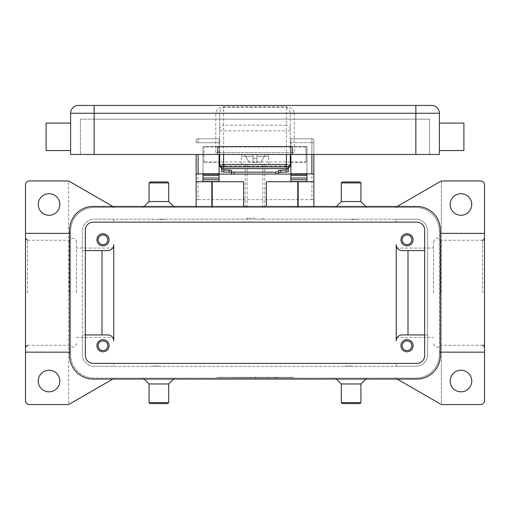 <?xml version="1.0" encoding="UTF-8"?>
<svg xmlns="http://www.w3.org/2000/svg" width="510" height="510" viewBox="0 0 510 510"><rect width="100%" height="100%" fill="white"/><g stroke="black" fill="none" stroke-linecap="round" stroke-linejoin="round"><path stroke-width="0.38" stroke-dasharray="2.55 1.91" d="M433.5 292.759L433.5 242.193L433.5 292.759M440.818 292.759L440.818 240.229L440.818 292.759M484.5 292.759L484.5 238.266L484.5 292.759M397.182 379.07L396.391 378.611A3.921 3.921 0 0 0 394.428 378.089A3.921 3.921 0 0 1 396.391 378.611L440.436 404.041A3.921 3.921 0 0 0 441.348 404.424L441.348 181.095A3.921 3.921 0 0 1 442.399 180.954L480.579 180.954A3.921 3.921 0 0 1 484.5 184.875L484.5 400.643A3.921 3.921 0 0 1 480.579 404.57L442.399 404.57A3.921 3.921 0 0 1 441.379 404.436A3.921 3.921 0 0 1 441.348 404.424L441.348 181.095A3.921 3.921 0 0 0 440.436 181.477L396.391 206.907A3.921 3.921 0 0 1 394.428 207.43A3.921 3.921 0 0 0 396.391 206.907L397.182 206.454M471.75 204.491A10.787 10.787 0 0 0 460.964 193.704A10.787 10.787 0 0 0 450.171 204.491A10.787 10.787 0 0 0 460.964 215.277A10.787 10.787 0 0 0 471.75 204.491M471.75 381.027A10.787 10.787 0 0 0 460.964 370.241A10.787 10.787 0 0 0 450.171 381.027A10.787 10.787 0 0 0 460.964 391.82A10.787 10.787 0 0 0 471.75 381.027M440.366 352.155L439.384 352.155L439.384 230.973L439.384 354.546A23.537 23.537 0 0 1 415.848 378.089L115.572 378.089A3.921 3.921 0 0 0 114.559 378.222A3.921 3.921 0 0 1 115.572 378.089L94.152 378.089A23.537 23.537 0 0 1 70.616 354.546A23.537 23.537 0 0 0 94.152 378.089L415.848 378.089A23.537 23.537 0 0 0 439.384 354.546L439.384 352.155L484.5 352.155M112.818 206.454L113.609 206.907A3.921 3.921 0 0 0 115.572 207.43A3.921 3.921 0 0 1 113.609 206.907L69.564 181.477A3.921 3.921 0 0 0 68.652 181.095L68.652 404.424L68.652 181.095A3.921 3.921 0 0 0 67.6 180.954L29.421 180.954A3.921 3.921 0 0 0 25.5 184.875L25.5 400.643A3.921 3.921 0 0 0 29.421 404.57L67.6 404.57A3.921 3.921 0 0 0 68.62 404.436A3.921 3.921 0 0 0 68.652 404.424A3.921 3.921 0 0 0 69.564 404.041L113.609 378.611A3.921 3.921 0 0 1 114.559 378.222A3.921 3.921 0 0 0 113.609 378.611L112.818 379.07M25.5 352.155L70.616 352.155L70.616 354.546L70.616 230.973A23.537 23.537 0 0 1 94.152 207.43L415.848 207.43A23.537 23.537 0 0 1 439.384 230.973A23.537 23.537 0 0 0 415.848 207.43L94.152 207.43A23.537 23.537 0 0 0 70.616 230.973L70.616 233.363L25.5 233.363M243.621 206.454L243.621 207.43L196.152 207.43L313.848 207.43L243.621 207.43L243.621 181.738L196.152 181.738M313.848 181.738L266.379 181.738L266.379 206.454M360.921 201.546L341.305 201.546M360.921 182.911L341.305 182.911M359.945 181.93L342.286 181.93M149.079 201.546L168.695 201.546M149.079 182.911L168.695 182.911M150.055 181.93L167.713 181.93M38.25 381.027A10.787 10.787 0 0 0 49.036 391.82A10.787 10.787 0 0 0 59.829 381.027A10.787 10.787 0 0 0 49.036 370.241A10.787 10.787 0 0 0 38.25 381.027M38.25 204.491A10.787 10.787 0 0 0 49.036 215.277A10.787 10.787 0 0 0 59.829 204.491A10.787 10.787 0 0 0 49.036 193.704A10.787 10.787 0 0 0 38.25 204.491M219.695 378.089L293.25 378.089L255 378.089L255 377.304L216.75 377.304L293.25 377.304L219.695 377.304L290.305 377.304L247.643 377.304L255 377.304L255 378.089L219.695 378.089L219.695 377.304M360.921 383.973L341.305 383.973M360.921 402.607L341.305 402.607M359.945 403.589L342.286 403.589M149.079 383.973L168.695 383.973M149.079 402.607L168.695 402.607M150.055 403.589L167.713 403.589M69.634 233.363L70.616 233.363L70.616 352.155L69.634 352.155M25.5 292.759L25.5 347.253L25.5 292.759M69.181 292.759L69.181 240.229L69.181 292.759M76.5 292.759L76.5 242.193L76.5 292.759M484.5 233.363L440.366 233.363M113.768 292.759L113.768 248.077L113.768 292.759M396.232 292.759L396.232 337.442L396.232 292.759M216.75 378.089L216.75 377.304M293.25 378.089L293.25 377.304M255 378.089L255 377.304L255 378.089L290.305 378.089L247.643 378.089L262.357 378.089L255 378.089L255 377.304L255 378.089M265.296 378.089L277.07 378.089L265.296 378.089L265.296 377.304L267.501 377.304L265.296 377.304L265.296 378.089M235.582 378.089L238.521 378.089L235.582 378.089L235.582 377.304L238.521 377.304L235.582 377.304L235.582 378.089M241.466 378.089L256.473 378.089L241.466 378.089L241.466 377.304L256.473 377.304L241.466 377.304L241.466 378.089M250.588 378.089L250.588 377.304L250.588 378.089M247.643 378.089L247.643 377.304L247.643 378.089M262.357 378.089L262.357 377.304L262.357 378.089M259.411 378.089L259.411 377.304L259.411 378.089M244.405 378.089L244.405 377.304L244.405 378.089M290.305 378.089L290.305 377.304M238.521 378.089L238.521 377.304L238.521 378.089M267.501 377.304L277.07 377.304L267.501 377.304L267.501 378.089L267.501 377.304M268.241 378.089L268.241 377.304L268.241 378.089M107.884 334.93L82.384 334.93L82.384 354.546A11.768 11.768 0 0 0 94.152 366.32L113.768 366.32L113.768 363.375L113.768 366.32L396.232 366.32L396.232 363.375L396.232 366.32L415.848 366.32L94.152 366.32A11.768 11.768 0 0 1 82.384 354.546L82.384 230.973A11.768 11.768 0 0 1 94.152 219.204L415.848 219.204A11.768 11.768 0 0 1 427.616 230.973L427.616 354.546A11.768 11.768 0 0 1 415.848 366.32A11.768 11.768 0 0 0 427.616 354.546L427.616 334.93L402.116 334.93A5.884 5.884 0 0 0 396.232 340.82L396.232 244.704M113.768 340.82L113.768 244.704A5.884 5.884 0 0 1 107.884 250.588L82.384 250.588L82.384 230.973A11.768 11.768 0 0 1 94.152 219.204L113.768 219.204L113.768 222.143L113.768 219.204L396.232 219.204L396.232 222.143L396.232 219.204L415.848 219.204A11.768 11.768 0 0 1 427.616 230.973L427.616 334.93L424.671 334.93M85.329 334.93L82.384 334.93L82.384 250.588L85.329 250.588M424.671 229.991A7.848 7.848 0 0 0 416.829 222.143L93.171 222.143A7.848 7.848 0 0 0 85.329 229.991L85.329 355.527A7.848 7.848 0 0 0 93.171 363.375L416.829 363.375A7.848 7.848 0 0 0 424.671 355.527L424.671 229.991M402.116 250.588L424.671 250.588M93.171 206.454L416.829 206.454A23.537 23.537 0 0 1 440.366 229.991L440.366 355.527A23.537 23.537 0 0 1 416.829 379.07L93.171 379.07A23.537 23.537 0 0 1 69.634 355.527L69.634 229.991A23.537 23.537 0 0 1 93.171 206.454M96.9 239.796A6.082 6.082 0 0 0 102.982 245.877A6.082 6.082 0 0 0 109.064 239.796A6.082 6.082 0 0 0 102.982 233.72A6.082 6.082 0 0 0 96.9 239.796M158.884 219.204L153 219.204L158.884 219.204M351.116 219.204L345.232 219.204L351.116 219.204M255 219.204L262.848 219.204L255 219.204M255 218.223L247.152 218.223L255 218.223M351.116 219.593L357 219.593L351.116 219.593M158.884 219.593L164.768 219.593L158.884 219.593M400.936 239.796A6.082 6.082 0 0 0 407.018 245.877A6.082 6.082 0 0 0 413.1 239.796A6.082 6.082 0 0 0 407.018 233.72A6.082 6.082 0 0 0 400.936 239.796M158.884 366.32L164.768 366.32L158.884 366.32M351.116 366.32L357 366.32L351.116 366.32M351.116 365.925L345.232 365.925L351.116 365.925M158.884 365.925L153 365.925L158.884 365.925M96.9 345.723A6.082 6.082 0 0 0 102.982 351.804A6.082 6.082 0 0 0 109.064 345.723A6.082 6.082 0 0 0 102.982 339.641A6.082 6.082 0 0 0 96.9 345.723M400.936 345.723A6.082 6.082 0 0 0 407.018 351.804A6.082 6.082 0 0 0 413.1 345.723A6.082 6.082 0 0 0 407.018 339.641A6.082 6.082 0 0 0 400.936 345.723M98.156 345.723A4.826 4.826 0 0 0 102.982 350.548A4.826 4.826 0 0 0 107.808 345.723A4.826 4.826 0 0 0 102.982 340.897A4.826 4.826 0 0 0 98.156 345.723M402.192 239.796A4.826 4.826 0 0 0 407.018 244.621A4.826 4.826 0 0 0 411.844 239.796A4.826 4.826 0 0 0 407.018 234.97A4.826 4.826 0 0 0 402.192 239.796M98.156 239.796A4.826 4.826 0 0 0 102.982 244.621A4.826 4.826 0 0 0 107.808 239.796A4.826 4.826 0 0 0 102.982 234.97A4.826 4.826 0 0 0 98.156 239.796M402.192 345.723A4.826 4.826 0 0 0 407.018 350.548A4.826 4.826 0 0 0 411.844 345.723A4.826 4.826 0 0 0 407.018 340.897A4.826 4.826 0 0 0 402.192 345.723M313.848 206.454L313.848 207.43M196.152 207.43L196.152 206.454M198.116 154.473L198.116 199.588L196.152 199.588L313.848 199.588L311.884 199.588L311.884 142.704L313.848 142.704L313.848 199.588M313.848 154.473L313.848 140.741L313.848 142.704L311.884 142.704L311.884 154.473M211.848 207.43L211.848 206.454M298.152 206.454L298.152 207.43M196.152 199.588L196.152 154.473M196.152 140.741L196.152 142.704L196.152 140.741A1.963 1.963 0 0 1 198.116 138.777A1.963 1.963 0 0 0 196.152 140.741A1.963 1.963 0 0 1 196.726 139.351A1.963 1.963 0 0 0 196.152 140.741M198.116 199.588L311.884 199.588M219.102 175.51L219.102 142.704L219.102 166.241L290.898 166.241L290.898 142.704L290.898 175.51M311.884 138.777L290.898 138.777L290.898 142.704L290.898 138.777L311.884 138.777A1.963 1.963 0 0 1 313.848 140.741A1.963 1.963 0 0 0 313.274 139.351A1.963 1.963 0 0 1 313.848 140.741A1.963 1.963 0 0 0 311.884 138.777L311.884 142.704L311.884 138.777A1.963 1.963 0 0 1 313.274 139.351M219.102 142.704L219.102 138.777L219.102 142.704L196.152 142.704L198.116 142.704L198.116 138.777L219.102 138.777L198.116 138.777L198.116 142.704L219.102 142.704M290.898 166.241L290.898 181.554M290.898 175.548L290.898 154.473M306.982 178.009L306.982 181.738M277.121 174.088L232.879 174.088M219.102 181.554L219.102 166.241M203.018 181.738L203.018 178.009M219.102 154.473L219.102 175.548M203.018 175.548L203.018 146.625L203.018 175.548M306.982 175.51L306.982 146.625L306.982 175.51M290.898 146.625L306.982 146.625L290.898 146.625M203.018 146.625L219.102 146.625L203.018 146.625M306.982 174.088L290.898 174.088M219.102 174.088L203.018 174.088M289.98 166.241L220.02 166.241M221.652 171.723L221.652 166.241L288.348 166.241L288.348 171.723M285.6 166.241L285.6 164.277L288.348 164.277L288.348 166.241M221.652 166.241L221.652 164.277L224.4 164.277L224.4 166.241M285.6 164.277L224.4 164.277M231.463 173.827L231.463 172.412M278.536 172.412L278.536 173.827M288.348 168.07L288.348 164.277L221.652 164.277L221.652 168.07M255 164.277L241.268 164.277L255 164.277M255 158.393L256.963 158.393L256.963 156.43L256.963 158.393L253.036 158.393L256.963 158.393L256.963 162.32L256.963 154.473L265.417 154.473L260.884 162.32L265.417 154.473L256.963 154.473L256.963 162.32L260.884 162.32L256.963 162.32L256.963 158.393L253.036 158.393L253.036 162.32L253.036 156.43L253.036 158.393L255 158.393M256.963 156.43L256.963 154.473L256.963 156.43L268.732 156.43L256.963 156.43M256.963 162.32L253.036 162.32L253.036 154.473L253.036 162.32L249.116 162.32L256.963 162.32M253.036 154.473L253.036 156.43L253.036 154.473L243.232 154.473L253.036 154.473M244.583 154.473L249.116 162.32L244.583 154.473M256.963 154.473L266.768 154.473L256.963 154.473M255 207.43L245.195 207.43L255 207.43M219.695 161.957L219.695 146.625L219.695 146.988L204 146.988L204 146.625L204 162.32L204 161.957L219.695 161.957L219.695 146.988L290.305 146.988L290.305 162.32L290.305 161.957L306 161.957L306 146.625L306 146.988L290.305 146.988L290.305 146.625L290.305 161.957L219.695 161.957L219.695 162.32L219.695 161.957M219.695 128.934A3.921 3.787 180 0 1 223.616 125.148L223.616 164.673L219.695 164.673L219.695 113.029L219.695 154.473M219.695 113.277L70.616 113.277L70.616 154.473L439.384 154.473L439.384 113.277L294.232 113.277L294.232 152.509L215.768 152.509L290.305 152.509L290.305 113.029L294.232 113.112C293.945 110.74 292.568 108.949 290.107 107.731L286.384 106.768L223.616 106.768L219.893 107.731C217.426 108.949 216.055 110.746 215.768 113.112L219.695 113.029L220.843 109.44L223.616 107.31L223.616 106.768M70.616 113.277A7.848 7.848 0 0 1 78.463 105.43L431.536 105.43M294.232 152.509L290.305 152.509L290.305 154.473M219.695 130.834L286.384 130.834L286.384 164.673L223.616 164.673L223.616 168.593L286.384 168.593L286.384 164.673L290.305 164.673L290.305 113.029L289.157 109.44L286.384 107.31L223.616 107.31L223.616 125.148L286.384 125.148L286.384 106.768M439.384 150.546L439.384 123.088L439.384 150.546L463.902 150.546L463.902 123.088M217.732 154.473L217.732 146.625L292.268 146.625L292.268 154.473M70.616 150.546L70.616 123.088L70.616 150.546L46.098 150.546L46.098 123.088M429.579 154.473L80.421 154.473L429.579 154.473L429.579 119.161L415.848 119.161L429.579 119.161L429.579 154.473M94.152 154.473L94.152 119.161L415.848 119.161L80.421 119.161L94.152 119.161L94.152 154.473L94.152 105.43M80.421 154.473L80.421 119.161L80.421 154.473M306 161.957L306 146.988M204 161.957L204 146.988M482.536 292.759L482.536 240.229L482.536 292.759M27.463 292.759L27.463 240.229L27.463 292.759M250.308 378.089L250.308 377.304M259.692 378.089L259.692 377.304M255.733 378.089L255.733 377.304M254.267 378.089L254.267 377.304M242.199 378.089L242.199 377.304M276.331 378.089L276.331 377.304L276.331 378.089M274.858 378.089L274.858 377.304L274.858 378.089M275.598 378.089L275.598 377.304L275.598 378.089M212.237 206.454L212.237 207.43M297.763 207.43L297.763 206.454M290.898 142.704L311.884 142.704L290.898 142.704M290.898 173.585L306.982 173.585M203.018 173.585L219.102 173.585M221.652 166.936L288.348 166.936M221.652 164.985L288.348 164.985M253.036 156.43L241.268 156.43L253.036 156.43M415.848 154.473L415.848 105.43M294.232 113.112L290.305 113.277M290.305 128.934A3.921 3.787 0 0 0 286.384 125.148L286.384 130.834L290.305 130.834M215.768 152.509L215.768 113.112M223.616 154.473L223.616 152.509M286.384 152.509L286.384 154.473M482.536 345.289L440.818 345.289C441.226 345.627 440.098 346.277 437.421 347.253C435.993 347.865 434.686 346.558 433.5 343.326M482.536 240.229L440.818 240.229C441.226 239.898 440.098 239.241 437.421 238.266C435.993 237.654 434.686 238.96 433.5 242.193M365.829 206.454L366.805 207.43M174.579 207.43L173.598 206.454M335.421 378.089L336.402 379.07M144.171 379.07L143.195 378.089M76.5 242.193C76.258 239.815 74.951 238.508 72.579 238.266L69.181 240.229L27.463 240.229M27.463 345.289L69.181 345.289L72.579 347.253C74.951 347.01 76.258 345.703 76.5 343.326M113.768 248.077L76.5 248.077M76.5 337.442L113.768 337.442M396.232 337.442L433.5 337.442M396.232 248.077L433.5 248.077M173.598 379.07L174.579 378.089M144.171 206.454L143.195 207.43M365.829 379.07L366.805 378.089M336.402 206.454L335.421 207.43M256.473 378.089L256.473 377.304M277.07 378.089L277.07 377.304M247.152 219.204L247.152 218.223L248.134 219.204M357 219.593L357 219.204M164.768 219.593L164.768 219.204M153 219.204L153 219.593M345.232 219.593L345.232 219.204M345.232 365.925L345.232 366.32M153 365.925L153 366.32M164.768 365.925L164.768 366.32M357 366.32L357 365.925M268.732 164.277L268.732 156.43C269.076 155.856 268.419 155.206 266.768 154.473M241.268 164.277L241.268 156.43C240.924 155.856 241.581 155.206 243.232 154.473M262.848 219.204L262.848 218.223L261.866 219.204M245.195 207.43L245.195 164.277M262.848 207.43L262.848 164.277M247.152 207.43L247.152 164.277M264.805 207.43L264.805 164.277M204 146.625L219.695 146.625M290.305 146.625L306 146.625M290.898 162.32L306 162.32M204 162.32L219.102 162.32"/><path stroke-width="0.76" d="M397.182 206.454L440.436 181.477A3.921 3.921 0 0 1 442.399 180.954L480.579 180.954A3.921 3.921 0 0 1 484.5 184.875L484.5 233.363L440.366 233.363M397.182 379.07L440.436 404.041A3.921 3.921 0 0 0 442.399 404.57L480.579 404.57A3.921 3.921 0 0 0 484.5 400.643L484.5 233.363M450.171 381.027A10.787 10.787 0 0 1 460.964 370.241A10.787 10.787 0 0 1 471.75 381.027A10.787 10.787 0 0 1 460.964 391.82A10.787 10.787 0 0 1 450.171 381.027M450.171 204.491A10.787 10.787 0 0 1 460.964 193.704A10.787 10.787 0 0 1 471.75 204.491A10.787 10.787 0 0 1 460.964 215.277A10.787 10.787 0 0 1 450.171 204.491M112.818 379.07L69.564 404.041A3.921 3.921 0 0 1 67.6 404.57L29.421 404.57A3.921 3.921 0 0 1 25.5 400.643L25.5 184.875A3.921 3.921 0 0 1 29.421 180.954L67.6 180.954A3.921 3.921 0 0 1 69.564 181.477L112.818 206.454M336.402 206.454L341.305 201.546L360.921 201.546L365.829 206.454M341.305 201.546L341.305 182.911L360.921 182.911L360.921 201.546M341.305 182.911L342.286 181.93L359.945 181.93L360.921 182.911M173.598 206.454L168.695 201.546L149.079 201.546L144.171 206.454M168.695 201.546L168.695 182.911L149.079 182.911L149.079 201.546M168.695 182.911L167.713 181.93L150.055 181.93L149.079 182.911M38.25 204.491A10.787 10.787 0 0 1 49.036 193.704A10.787 10.787 0 0 1 59.829 204.491A10.787 10.787 0 0 1 49.036 215.277A10.787 10.787 0 0 1 38.25 204.491M38.25 381.027A10.787 10.787 0 0 1 49.036 370.241A10.787 10.787 0 0 1 59.829 381.027A10.787 10.787 0 0 1 49.036 391.82A10.787 10.787 0 0 1 38.25 381.027M336.402 379.07L341.305 383.973L360.921 383.973L365.829 379.07M341.305 383.973L341.305 402.607L360.921 402.607L360.921 383.973M341.305 402.607L342.286 403.589L359.945 403.589L360.921 402.607M173.598 379.07L168.695 383.973L149.079 383.973L144.171 379.07M168.695 383.973L168.695 402.607L149.079 402.607L149.079 383.973M168.695 402.607L167.713 403.589L150.055 403.589L149.079 402.607M69.634 352.155L25.5 352.155M484.5 352.155L440.366 352.155M69.634 233.363L25.5 233.363M85.329 250.588L107.884 250.588A5.884 5.884 0 0 0 113.768 244.704L113.768 340.82A5.884 5.884 0 0 0 107.884 334.93L85.329 334.93M424.671 334.93L402.116 334.93A5.884 5.884 0 0 0 396.232 340.82L396.232 244.704A5.884 5.884 0 0 0 402.116 250.588L424.671 250.588M102 250.588L102 334.93M113.768 340.82A5.884 5.884 0 0 0 107.884 334.93M408 250.588L408 334.93M396.232 244.704A5.884 5.884 0 0 0 402.116 250.588M93.171 222.143L416.829 222.143A7.848 7.848 0 0 1 424.671 229.991L424.671 355.527A7.848 7.848 0 0 1 416.829 363.375L93.171 363.375A7.848 7.848 0 0 1 85.329 355.527L85.329 229.991A7.848 7.848 0 0 1 93.171 222.143M416.829 206.454A23.537 23.537 0 0 1 440.366 229.991L440.366 355.527A23.537 23.537 0 0 1 416.829 379.07L93.171 379.07A23.537 23.537 0 0 1 69.634 355.527L69.634 229.991A23.537 23.537 0 0 1 93.171 206.454L416.829 206.454M109.064 239.796A6.082 6.082 0 0 1 102.982 245.877A6.082 6.082 0 0 1 96.9 239.796A6.082 6.082 0 0 1 102.982 233.72A6.082 6.082 0 0 1 109.064 239.796M413.1 239.796A6.082 6.082 0 0 1 407.018 245.877A6.082 6.082 0 0 1 400.936 239.796A6.082 6.082 0 0 1 407.018 233.72A6.082 6.082 0 0 1 413.1 239.796M109.064 345.723A6.082 6.082 0 0 1 102.982 351.804A6.082 6.082 0 0 1 96.9 345.723A6.082 6.082 0 0 1 102.982 339.641A6.082 6.082 0 0 1 109.064 345.723M413.1 345.723A6.082 6.082 0 0 1 407.018 351.804A6.082 6.082 0 0 1 400.936 345.723A6.082 6.082 0 0 1 407.018 339.641A6.082 6.082 0 0 1 413.1 345.723M107.808 345.723A4.826 4.826 0 0 0 102.982 340.897A4.826 4.826 0 0 0 98.156 345.723A4.826 4.826 0 0 0 102.982 350.548A4.826 4.826 0 0 0 107.808 345.723M411.844 239.796A4.826 4.826 0 0 0 407.018 234.97A4.826 4.826 0 0 0 402.192 239.796A4.826 4.826 0 0 0 407.018 244.621A4.826 4.826 0 0 0 411.844 239.796M107.808 239.796A4.826 4.826 0 0 0 102.982 234.97A4.826 4.826 0 0 0 98.156 239.796A4.826 4.826 0 0 0 102.982 244.621A4.826 4.826 0 0 0 107.808 239.796M411.844 345.723A4.826 4.826 0 0 0 407.018 340.897A4.826 4.826 0 0 0 402.192 345.723A4.826 4.826 0 0 0 407.018 350.548A4.826 4.826 0 0 0 411.844 345.723M266.379 206.454L266.379 181.738L313.848 181.738L313.848 206.454M196.152 206.454L196.152 181.738L243.621 181.738L243.621 206.454M313.848 181.738L313.848 154.473M290.898 154.473L290.898 173.891L311.884 173.891L313.848 174.267M211.848 206.454L211.848 181.738M298.152 181.738L298.152 206.454M196.152 154.473L196.152 181.738M196.152 174.267L198.116 173.891L219.102 173.891L219.102 154.473M203.018 181.738L203.018 174.267L219.102 174.267L219.102 173.891M290.898 173.891L290.898 174.267L306.982 174.267L306.982 181.738M306.982 181.554L290.898 181.554L290.898 175.51L306.982 175.548L306.982 174.267M306.982 175.51L290.898 175.51L290.898 174.267M290.898 174.088L277.121 174.088M232.879 174.088L219.102 174.088M203.018 181.554L219.102 181.554L219.102 175.51L203.018 175.548L203.018 178.009L219.102 178.009M219.102 174.267L219.102 175.51L203.018 175.548M203.018 175.51L203.018 174.267M306.982 175.548L306.982 178.009L290.898 178.009M220.02 166.241L219.102 166.241M290.898 166.241L289.98 166.241M234.205 174.127L234.205 172.176L231.463 171.876L231.463 173.827L234.205 174.127L277.733 174.037L278.536 173.827L278.536 171.876L275.795 172.176L275.795 174.127M230.82 172.221L231.463 172.412L231.463 170.467L230.82 170.27L221.652 169.773L221.652 171.723L222.296 171.915L230.82 172.221M287.704 171.915L288.348 171.723L288.348 169.773L278.536 170.467L278.536 172.412L287.704 171.915M231.463 170.467L231.463 171.876M221.652 168.07L221.652 169.773M288.348 169.773L288.348 168.07M234.205 172.176L275.795 172.176M278.536 171.876L278.536 170.467M219.695 154.473L219.695 164.673L220.843 167.446L223.616 168.593L223.616 166.872L220.843 166.228L219.695 164.673A3.921 3.921 0 0 0 223.616 168.593L286.384 168.593L289.157 167.446A3.921 3.921 0 0 0 290.305 164.673L290.305 154.473M290.305 164.673L289.157 166.228L286.384 166.872L286.384 168.593A3.921 3.921 0 0 0 289.157 167.446L290.235 165.438M78.463 105.43A7.848 7.848 0 0 0 72.911 107.731A7.848 7.848 0 0 1 78.463 105.43L431.536 105.43A7.848 7.848 0 0 1 437.089 107.731A7.848 7.848 0 0 0 431.536 105.43A7.848 7.848 0 0 1 439.384 113.277A7.848 7.848 0 0 0 437.089 107.731A7.848 7.848 0 0 1 439.384 113.277L439.384 154.473L70.616 154.473L70.616 113.277L439.384 113.277M72.911 107.731A7.848 7.848 0 0 0 70.616 113.277M439.384 150.546L463.902 150.546L463.902 123.088L439.384 123.088M292.268 154.473L292.268 146.625L217.732 146.625L217.732 154.473M70.616 150.546L46.098 150.546L46.098 123.088L70.616 123.088M212.237 181.738L212.237 206.454M297.763 206.454L297.763 181.738M198.116 173.891L198.116 154.473M311.884 154.473L311.884 173.891M290.898 179.769L306.982 179.769M203.018 179.769L219.102 179.769M229.194 170.168L229.194 172.119M223.922 172.017L223.922 170.072M280.806 172.119L280.806 170.168M286.078 170.072L286.078 172.017M415.848 105.43L415.848 154.473M94.152 105.43L94.152 154.473M286.384 154.473L286.384 166.872L223.616 166.872L223.616 154.473M482.536 240.229C483.104 240.58 483.754 239.929 484.5 238.266M27.463 240.229L25.5 238.266M27.463 345.289L25.5 347.253M482.536 345.289C483.104 344.938 483.754 345.589 484.5 347.253M221.538 168L220.339 166.834M219.695 164.673L219.765 165.438M288.462 168L289.661 166.834M290.305 162.32L290.898 162.32M219.102 162.32L219.695 162.32"/></g></svg>
